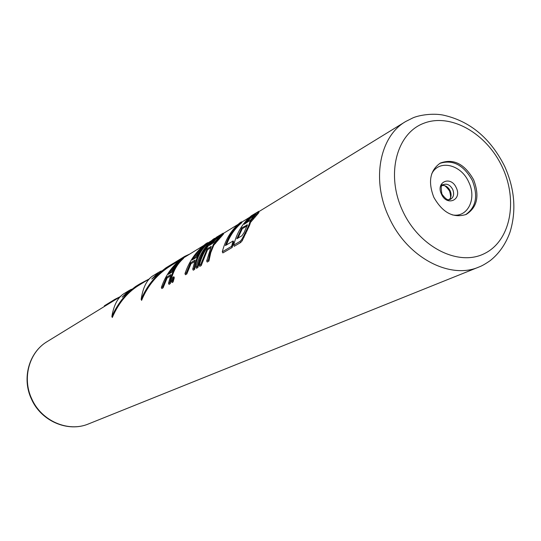 <?xml version="1.0" encoding="UTF-8"?>
<svg xmlns="http://www.w3.org/2000/svg" width="541" height="541" viewBox="0 0 541 541"><rect width="100%" height="100%" fill="white"/><g stroke="black" fill="none" stroke-linecap="round" stroke-linejoin="round"><path stroke-width="0.81" d="M170.293 283.612C172.261 272.711 176.684 264.299 183.555 258.361L183.23 257.651L181.512 258.706C172.018 266.206 165.296 275.809 161.367 287.521L161.84 288.556L163.091 287.819L167.122 277.973L166.716 277.093L170.949 274.558L168.528 283.322L169.008 284.363L170.293 283.612L169.813 282.564C171.903 271.819 176.373 263.508 183.23 257.651M170.435 275.991L167.122 277.973M173.85 276.749L174.303 277.722L173.1 281.976L172.018 282.612L171.531 281.557L172.768 277.391L173.85 276.749L172.613 280.928L171.531 281.557M194.632 269.398C196.552 258.125 200.995 249.455 207.967 243.396L207.629 242.659L205.769 243.802C195.95 251.558 189.025 261.519 184.975 273.678L185.475 274.754L186.828 273.956L190.98 263.738L190.554 262.825L195.139 260.079L192.738 269.127L193.238 270.216L194.632 269.398L194.131 268.309C196.173 257.191 200.67 248.644 207.629 242.659M194.625 261.56L190.98 263.738M208.393 245.742C203.389 251.917 199.893 259.166 197.905 267.491L196.498 268.309L195.991 267.22C199.027 255.548 204.789 246.202 213.269 239.19L214.689 238.317C206.202 245.337 200.434 254.696 197.397 266.395L195.991 267.22M201.211 265.557L207.548 249.692L207.156 248.833L211.233 246.365L206.696 260.945L207.21 262.054L208.907 261.066L210.78 252.586L213.823 245.141L223.514 233.962L223.162 233.205L216.603 237.141C208.096 244.18 202.32 253.56 199.284 265.286L199.791 266.388L201.211 265.557L200.704 264.454L207.156 248.833M210.49 247.913L207.548 249.692M226.449 244.931C229.817 235.802 234.956 228.363 241.861 222.615L241.502 221.837L239.954 222.791C231.257 230.013 225.374 239.677 222.31 251.788L222.845 252.924L232.13 247.501L233.638 242.01L233.151 240.955L225.394 245.56C228.802 235.802 234.172 227.896 241.502 221.837M249.604 225.178L250.294 223.088L249.726 221.911L258.828 211.294L251.484 215.703C242.693 223.014 236.769 232.813 233.692 245.114L234.233 246.277L240.617 242.544L242.185 240.779L249.604 225.178L249.178 224.245L249.881 222.189M250.158 222.791L258.875 212.681L258.828 211.294M174.06 263.704L173.783 263.095L170.814 264.833C157.248 273.124 147.362 284.634 141.154 299.369L141.614 300.363C147.693 285.418 157.587 273.76 171.294 265.401L179.47 260.383M149.079 279.034L139.984 283.809C127.798 290.889 118.425 301.804 111.865 316.539L112.305 317.486C118.756 302.507 128.136 291.457 140.437 284.343L149.688 278.662M433.814 197.282C442.606 212.762 453.405 218.476 466.22 214.425C477.304 207.331 479.766 195.768 473.612 179.74C464.577 163.862 453.493 158.303 440.36 163.057C430.021 170.293 427.843 181.702 433.814 197.282M169.813 282.564L168.528 283.322M163.091 287.819L162.618 286.784L166.716 277.093M162.618 286.784L161.367 287.521M172.031 272.062L168.217 274.361L170.483 270.865L175.656 264.448L180.606 259.687L175.825 265.293L172.031 272.062M169.644 273.503L175.548 265.705M173.1 281.976L172.613 280.928M194.131 268.309L192.738 269.127M186.828 273.956L186.334 272.88L190.554 262.825M186.334 272.88L184.975 273.678M196.227 257.502L192.096 259.984L194.435 256.36L198.824 250.767L204.89 244.782L200.048 250.53L196.227 257.502M193.577 259.098L199.906 250.747M197.905 267.491L197.397 266.395M200.704 264.454L199.284 265.286M223.122 234.571L222.77 233.8L223.162 233.205M222.081 235.835L221.715 235.058L222.77 233.8M221.019 237.059L220.654 236.275L221.715 235.058M219.335 239.021L218.963 238.209L220.654 236.275M217.867 240.725L217.489 239.906L218.963 238.209M215.561 243.389L215.169 242.544L217.489 239.906M213.823 245.141L213.431 244.289L215.169 242.544M208.907 261.066L208.393 259.95L209.665 253.891L213.431 244.289M208.393 259.95L206.696 260.945M209.441 245.398L215.764 238.236L220.647 235.389L215.135 241.631L209.441 245.398M219.274 237.066L216.116 239L215.764 238.236M211.274 244.282L216.116 239M232.13 247.501L231.595 246.344L233.151 240.955M231.595 246.344L222.31 251.788M251.078 221.871L250.666 220.985M248.806 227.078L248.36 226.124L249.178 224.245M247.136 230.797L246.669 229.797L248.36 226.124M245.945 233.381L245.458 232.332L246.669 229.797M244.011 237.33L243.504 236.228L245.458 232.332M242.185 240.779L241.651 239.622L243.504 236.228M240.617 242.544L240.069 241.374L241.651 239.622M240.069 241.374L233.692 245.114M258.875 212.681L258.497 211.869M257.854 213.965L257.475 213.14M256.786 215.23L256.4 214.398M255.048 217.266L254.655 216.42M253.513 219.064L253.114 218.199M255.744 214.026L250.273 217.212L244.214 224.238L250.524 220.079L255.744 214.026M244.14 232.495L247.379 224.9L241.868 227.829L236.836 238.77L241.901 235.768L244.14 232.495M254.5 215.663L250.645 218.023L250.273 217.212M246.114 223.081L250.645 218.023M247.21 225.759L242.28 228.728L241.868 227.829M237.905 238.141L242.28 228.728M247.271 225.441L246.946 224.752M104.582 306.355L104.339 305.821L114.881 299.329L115.132 299.876M131.456 289.246L129.096 290.503L122.131 297.158L135.568 286.52L139.984 283.809M161.265 270.946L158.709 272.285L151.73 279.068L165.904 267.856L170.814 264.833M185.036 256.961L184.751 256.346L173.783 263.095M189.884 253.986L184.751 256.346M141.154 299.369C143.027 286.852 147.308 278.791 153.996 275.18L158.709 272.285M111.865 316.539C113.894 304.529 118.222 296.718 124.856 293.114L129.096 290.503M120.65 296.454L114.881 299.329M478.893 267.038C481.72 266.044 485.48 263.907 490.187 260.634C499.093 253.58 505.7 244.086 510.014 232.15C516.56 210.753 514.741 188.748 504.564 166.134C490.227 137.881 469.635 120.846 442.781 115.017C432.103 113.049 419.025 115.213 412.999 117.843L405.649 121.536C379.505 136.562 371.173 180.329 389.06 217.428C406.852 257.171 449.72 279.907 478.893 267.038L88.643 423.873C68.355 432.604 41.474 421.114 31.77 398.886C21.89 378.193 29.18 352.123 47.216 341.574L120.562 296.542M449.273 199.622C451.343 197.316 451.62 194.334 450.119 190.682C448.124 186.956 445.466 185.218 442.153 185.482M442.606 185.002L443.329 184.63C447.035 183.345 450.159 184.934 452.695 189.391C454.42 193.888 453.743 197.154 450.66 199.189L448.435 199.683M449.929 199.548L450.213 199.426C449.794 198.743 448.34 202.99 441.902 194.05C440.753 187.172 441.077 184.102 442.876 184.839L441.605 186.124M456.246 187.713C450.883 175.237 435.349 181.918 441.483 194.219C446.974 206.811 462.386 199.845 456.246 187.713M431.63 174.128C438.433 159.047 461.047 164.18 468.736 182.08C477.148 198.757 467.6 218.172 452.127 214.838M465.551 214.716C476.094 207.406 478.339 195.97 472.293 180.396C463.563 164.91 452.702 159.25 439.725 163.416M402.714 210.997C419.343 247.19 458.464 266.814 484.411 253.594C510.616 240.901 518.231 200.677 502.278 167.101C486.69 133.356 450.572 112.589 423.556 123.368C396.31 133.613 385.686 174.98 402.714 210.997M405.649 121.536L258.956 211.585M249.604 217.326L241.671 222.195M238.094 224.393L223.291 233.482M211.457 240.745L207.785 242.997M203.659 245.533L183.379 257.983M88.643 423.873C67.99 432.712 41.096 421.155 31.466 399.075M31.459 399.062C21.626 378.497 28.889 352.34 47.216 341.574M442.944 185.407C444.168 184.772 446.372 186.631 449.551 190.98M449.801 199.034C450.93 198.256 450.856 195.585 449.571 191.027"/></g></svg>
